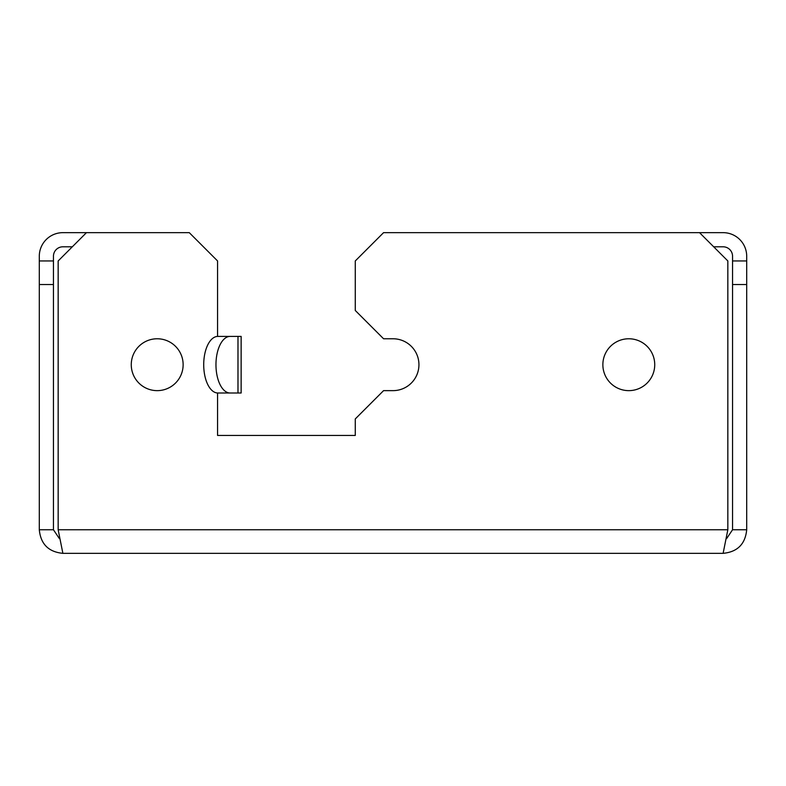 <?xml version="1.0" encoding="UTF-8"?>
<svg xmlns="http://www.w3.org/2000/svg" width="786" height="786" viewBox="0 0 786 786"><rect width="100%" height="100%" fill="white"/><g stroke="black" fill="none" stroke-linecap="round" stroke-linejoin="round"><path stroke-width="1.18" d="M732.552 284.532L732.552 260.952L746.7 260.952L746.7 284.532L732.552 284.532L732.552 529.764L746.7 529.764C745.305 544.089 737.445 551.949 723.12 553.344L62.88 553.344C48.555 551.949 40.695 544.089 39.3 529.764L39.3 256.236A23.58 23.58 0 0 1 62.88 232.656L189.269 232.656L217.565 260.952L217.565 336.418M86.46 232.656L58.164 260.952L58.164 529.764L62.88 553.344M723.12 553.344L727.836 529.764L727.836 260.952L699.54 232.656L383.568 232.656L355.272 260.952L355.272 310.47L383.568 338.766L393 338.766A25.938 25.938 0 0 1 418.938 364.704A25.938 25.938 0 0 1 393 390.642A25.938 25.938 0 0 0 418.938 364.704A25.938 25.938 0 0 0 393 338.766M217.86 336.408L241.145 336.408L241.145 393L217.86 393A28.296 14.148 -90 0 1 203.712 364.704A28.296 14.148 -90 0 1 217.86 336.408M230.111 336.408A28.296 14.148 90 0 0 215.963 364.704A28.296 14.148 90 0 0 230.111 393M226.997 393L237.981 393L237.981 336.408L226.997 336.408M628.8 390.642A25.938 25.938 0 0 0 651.26 351.735A25.938 25.938 0 0 0 606.34 351.735A25.938 25.938 0 0 0 628.8 390.642M157.2 390.642A25.938 25.938 0 0 0 179.66 351.735A25.938 25.938 0 0 0 134.74 351.735A25.938 25.938 0 0 0 157.2 390.642M217.565 392.99L217.565 435.444L355.272 435.444L355.272 418.938L383.568 390.642L393 390.642M746.7 260.952L746.7 256.236A23.58 23.58 0 0 0 723.12 232.656L699.54 232.656M732.552 260.952L732.552 256.236A9.432 9.432 0 0 0 723.12 246.804L713.688 246.804M746.7 529.764L746.7 284.532M732.552 529.764L726.696 538.489M72.312 246.804L62.88 246.804A9.432 9.432 0 0 0 53.448 256.236L53.448 284.532L39.3 284.532M39.3 260.952L53.448 260.952M59.304 538.489L53.448 529.764L53.448 284.532M53.448 529.764L39.3 529.764M217.565 435.444L355.272 435.444M58.164 529.764L727.836 529.764"/></g></svg>
